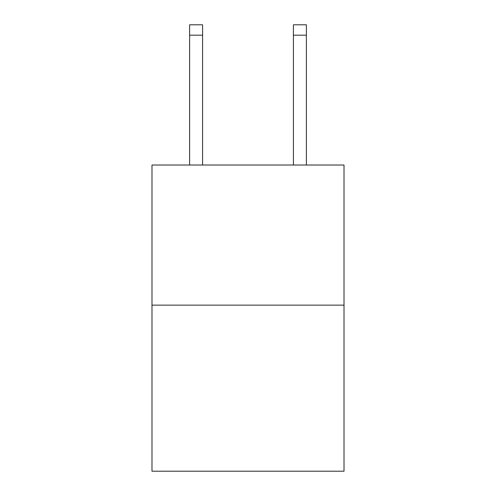 <?xml version="1.0" encoding="UTF-8"?>
<svg xmlns="http://www.w3.org/2000/svg" width="496" height="496" viewBox="0 0 496 496"><rect width="100%" height="100%" fill="white"/><g stroke="black" fill="none" stroke-linecap="round" stroke-linejoin="round"><path stroke-width="0.74" d="M344.007 305.139L344.007 165.019L151.993 165.019L151.993 471.2L344.007 471.2L344.007 305.139L151.993 305.139M202.591 165.019L202.591 35.179L189.621 35.179L189.621 24.8L202.591 24.8L202.591 35.179M189.621 165.019L189.621 35.179M306.379 165.019L306.379 24.8L293.409 24.8L293.409 165.019M293.409 35.179L306.379 35.179"/></g></svg>

